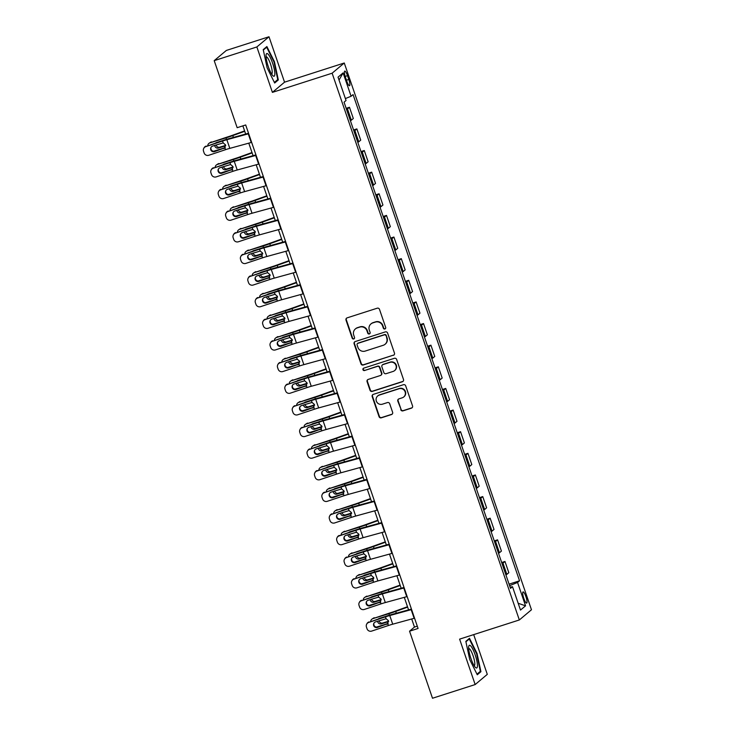 <?xml version="1.0" encoding="UTF-8"?>
<svg xmlns="http://www.w3.org/2000/svg" width="735" height="735" viewBox="0 0 735 735"><rect width="100%" height="100%" fill="white"/><g stroke="black" fill="none" stroke-linecap="round" stroke-linejoin="round"><path stroke-width="1.1" d="M384.91 328.968A1.259 1.222 -130.1 0 0 385.673 327.397L379.49 309.352A1.801 1.755 -130.1 0 0 377.239 308.195L347.095 317.869A1.801 1.755 -130.1 0 0 346.001 320.102L352.175 338.155A1.259 1.222 -130.1 0 0 354.16 338.743A1.259 1.222 -130.1 0 0 354.518 337.402L353.719 335.059A5.77 5.604 -130.1 0 1 357.219 327.911L359.727 327.103A5.77 5.604 -130.1 0 1 366.949 330.814L367.748 333.148A1.259 1.222 -130.1 0 0 369.733 333.736A1.259 1.222 -130.1 0 0 370.1 332.395L369.292 330.061A5.77 5.604 -130.1 0 1 372.792 322.904L375.309 322.105A5.77 5.604 -130.1 0 1 382.531 325.816L383.33 328.15A1.259 1.222 -130.1 0 0 384.91 328.968M370.945 323.933L371.276 323.657A5.77 5.604 -130.1 0 1 373.123 322.628L375.631 321.829A5.77 5.604 -130.1 0 1 382.852 325.541L383.652 327.874A1.259 1.222 -130.1 0 0 385.462 328.591M346.681 318.062A1.801 1.755 -130.1 0 0 346.323 319.826L352.506 337.879A1.259 1.222 -130.1 0 0 354.307 338.587M355.373 328.931L355.694 328.655A5.77 5.604 -130.1 0 1 357.55 327.635L360.058 326.827A5.77 5.604 -130.1 0 1 367.279 330.539L368.079 332.872A1.259 1.222 -130.1 0 0 369.889 333.589M525.911 596.609A5.871 1.277 72.2 0 0 523.063 591.905A5.871 1.277 72.2 0 0 523.807 598.373A5.871 1.277 72.2 0 0 526.655 603.086A5.871 1.277 72.2 0 0 525.911 596.609M400.74 409.698A1.801 1.755 -130.1 0 0 403 410.856L411.453 408.145A1.801 1.755 -130.1 0 0 412.546 405.904L405.692 385.866A1.801 1.755 -130.1 0 0 403.432 384.708L373.288 394.383A1.801 1.755 -130.1 0 0 372.195 396.615L379.058 416.662A1.801 1.755 -130.1 0 0 381.309 417.82L391.525 414.54A1.801 1.755 -130.1 0 0 392.619 412.307L389.688 403.726A1.801 1.755 -130.1 0 0 387.428 402.569L382.365 404.195A4.823 4.686 -130.1 0 1 377.707 395.963A4.823 4.686 -130.1 0 1 379.251 395.108L399.096 388.732A4.823 4.686 -130.1 0 1 403.754 396.964A4.823 4.686 -130.1 0 1 402.21 397.819L398.903 398.885A1.801 1.755 -130.1 0 0 397.81 401.117L401.071 409.423A1.801 1.755 -130.1 0 0 403.331 410.58L411.784 407.87A1.801 1.755 -130.1 0 0 412.188 407.677M459.614 639.138L475.159 684.561L432.502 698.25L409.551 631.2L418.077 628.462L245.692 124.959L237.157 127.697L214.207 60.647L256.864 46.957L272.409 92.371L332.128 73.206L519.333 619.963L459.614 639.138M393.372 355.327A1.801 1.755 -130.1 0 0 394.465 353.085L387.602 333.047A1.801 1.755 -130.1 0 0 385.351 331.889L355.198 341.564A1.801 1.755 -130.1 0 0 354.105 343.796L360.968 363.843A1.801 1.755 -130.1 0 0 363.228 365.001L393.703 355.051A1.801 1.755 -130.1 0 0 394.107 354.858M396.643 359.452L403.506 379.499A1.801 1.755 -130.1 0 1 402.412 381.731L372.268 391.406A1.801 1.755 -130.1 0 1 370.008 390.248L367.077 381.676A1.801 1.755 -130.1 0 1 368.171 379.435L380.399 375.512A1.801 1.755 -130.1 0 0 381.493 373.279L379.545 367.583A1.801 1.755 -130.1 0 0 377.285 366.425L364.56 370.513A1.259 1.222 -130.1 0 1 363.338 368.354A1.259 1.222 -130.1 0 1 363.742 368.134L394.392 358.294A1.801 1.755 -130.1 0 1 396.643 359.452M345.468 77.368L346.773 81.172A5.687 1.231 72.2 0 0 349.529 85.738A5.687 1.231 72.2 0 0 348.803 79.463L347.499 75.659A5.687 1.231 72.2 0 0 344.743 71.093A5.687 1.231 72.2 0 0 345.468 77.368M332.128 73.206L344.265 62.999L531.469 609.765L519.333 619.963M339.046 80.069L343.098 72.903L338.045 77.147L346.038 100.502L344.053 102.174L510.522 588.377L512.506 586.714L510.108 587.182M343.098 72.903L351.091 96.257L345.377 98.573M509.079 584.15L519.544 580.797L353.076 94.585L351.091 96.257M519.544 580.797L517.559 582.46L525.553 605.824L520.499 610.068L512.506 586.714M272.409 92.371L284.546 82.173L269.001 36.75L256.864 46.957M269.001 36.75L226.343 50.439L214.207 60.647M475.159 684.561L487.296 674.353L473.689 634.617M284.546 82.173L344.265 62.999M411.701 618.98L414.466 627.065L409.551 631.2M242.872 125.86L245.674 134.046M248.788 143.16L253.079 155.673M256.193 164.787L260.484 177.3M263.599 186.414L267.889 198.928M271.004 208.042L275.294 220.555M278.409 229.669L282.699 242.183M285.814 251.296L290.104 263.81M293.219 272.924L297.51 285.437M300.624 294.551L304.915 307.074M308.029 316.179L312.32 328.701M315.434 337.806L319.725 350.329M322.84 359.443L327.13 371.956M330.245 381.07L334.535 393.583M337.65 402.697L341.94 415.211M345.055 424.325L349.346 436.838M352.46 445.952L356.751 458.465M359.865 467.579L364.147 480.093M367.27 489.207L371.552 501.729M374.675 510.834L378.957 523.357M382.081 532.462L386.362 544.984M389.486 554.098L393.767 566.611M396.891 575.726L401.172 588.239M404.296 597.353L408.577 609.866M417.296 626.156L414.466 627.065M346.167 108.33L349.465 107.273L347.48 108.936A7.341 0.634 161.1 0 1 346.562 109.478M350.411 120.724A7.341 0.634 161.1 0 0 351.33 120.182L353.315 118.519L349.465 107.273M353.572 129.957L356.87 128.901L354.886 130.564A7.341 0.634 161.1 0 1 353.967 131.106M357.816 142.351A7.341 0.634 161.1 0 0 358.735 141.818L360.72 140.146L356.87 128.901M360.977 151.585L364.275 150.528L362.291 152.2A7.341 0.634 161.1 0 1 361.372 152.733M365.221 163.978A7.341 0.634 161.1 0 0 366.14 163.446L368.125 161.774L364.275 150.528M368.382 173.212L371.68 172.155L369.696 173.827A7.341 0.634 161.1 0 1 368.777 174.36M372.627 185.615A7.341 0.634 161.1 0 0 373.545 185.073L375.53 183.401L371.68 172.155M375.787 194.839L379.085 193.783L377.101 195.455A7.341 0.634 161.1 0 1 376.182 195.997M380.032 207.242A7.341 0.634 161.1 0 0 380.95 206.7L382.935 205.028L379.085 193.783M383.192 216.476L386.491 215.41L384.506 217.082A7.341 0.634 161.1 0 1 383.587 217.624M387.437 228.87A7.341 0.634 161.1 0 0 388.356 228.328L390.34 226.656L386.491 215.41M390.597 238.103L393.896 237.037L391.911 238.71A7.341 0.634 161.1 0 1 390.992 239.252M394.842 250.497A7.341 0.634 161.1 0 0 395.761 249.955L397.745 248.292L393.896 237.037M398.002 259.731L401.301 258.665L399.316 260.337A7.341 0.634 161.1 0 1 398.398 260.879M402.247 272.125A7.341 0.634 161.1 0 0 403.166 271.582L405.15 269.92L401.301 258.665M405.408 281.358L408.706 280.301L406.721 281.964A7.341 0.634 161.1 0 1 405.803 282.506M409.652 293.752A7.341 0.634 161.1 0 0 410.571 293.21L412.555 291.547L408.706 280.301M412.813 302.985L416.111 301.929L414.127 303.592A7.341 0.634 161.1 0 1 413.208 304.134M417.057 315.379A7.341 0.634 161.1 0 0 417.976 314.837L419.961 313.174L416.111 301.929M420.218 324.613L423.516 323.556L421.532 325.219A7.341 0.634 161.1 0 1 420.613 325.761M424.462 337.007A7.341 0.634 161.1 0 0 425.381 336.474L427.366 334.802L423.516 323.556M427.623 346.24L430.921 345.184L428.937 346.846A7.341 0.634 161.1 0 1 428.009 347.389M431.868 358.634A7.341 0.634 161.1 0 0 432.786 358.101L434.771 356.429L430.921 345.184M435.028 367.867L438.326 366.811L436.342 368.483A7.341 0.634 161.1 0 1 435.414 369.016M439.273 380.271A7.341 0.634 161.1 0 0 440.191 379.729L442.176 378.056L438.326 366.811M442.433 389.495L445.732 388.438L443.747 390.11A7.341 0.634 161.1 0 1 442.819 390.652M446.678 401.898A7.341 0.634 161.1 0 0 447.597 401.356L449.581 399.684L445.732 388.438M449.838 411.131L453.137 410.066L451.152 411.738A7.341 0.634 161.1 0 1 450.224 412.28M454.083 423.525A7.341 0.634 161.1 0 0 455.002 422.983L456.986 421.311L453.137 410.066M457.243 432.759L460.542 431.693L458.557 433.365A7.341 0.634 161.1 0 1 457.629 433.907M461.488 445.153A7.341 0.634 161.1 0 0 462.407 444.611L464.391 442.939L460.542 431.693M464.649 454.386L467.947 453.32L465.962 454.993A7.341 0.634 161.1 0 1 465.034 455.535M468.893 466.78A7.341 0.634 161.1 0 0 469.812 466.238L471.796 464.575L467.947 453.32M472.054 476.014L475.352 474.957L473.368 476.62A7.341 0.634 161.1 0 1 472.44 477.162M476.298 488.407A7.341 0.634 161.1 0 0 477.217 487.865L479.202 486.203L475.352 474.957M479.459 497.641L482.757 496.584L480.773 498.247A7.341 0.634 161.1 0 1 479.845 498.789M483.704 510.035A7.341 0.634 161.1 0 0 484.622 509.493L486.607 507.83L482.757 496.584M486.864 519.268L490.162 518.212L488.178 519.875A7.341 0.634 161.1 0 1 487.25 520.417M491.109 531.662A7.341 0.634 161.1 0 0 492.027 531.12L494.012 529.457L490.162 518.212M494.269 540.896L497.567 539.839L495.583 541.502A7.341 0.634 161.1 0 1 494.655 542.044M498.514 553.29A7.341 0.634 161.1 0 0 499.433 552.757L501.417 551.085L497.567 539.839M501.674 562.523L504.973 561.466L502.988 563.139A7.341 0.634 161.1 0 1 502.06 563.671M505.919 574.917A7.341 0.634 161.1 0 0 506.838 574.384L508.822 572.712L504.973 561.466M509.603 585.685L517.559 582.46M525.553 605.824L518.175 603.27M267.127 67.85L274.669 83.009L278.326 79.94L274.431 61.703L266.888 46.544L263.231 49.622L267.127 67.85M480.929 671.689L477.033 653.452L469.49 638.292L465.834 641.37L469.729 659.598L477.272 674.767L480.929 671.689L479.293 672.213M273.953 61.859L274.431 61.703M276.7 80.464L278.326 79.94M476.556 653.608L477.033 653.452M354.794 341.757A1.801 1.755 -130.1 0 0 354.435 343.521L361.298 363.568A1.801 1.755 -130.1 0 0 363.559 364.725L393.703 355.051M385.903 335.665A1.259 1.222 -130.1 0 0 384.322 334.857L357.862 343.346A1.259 1.222 -130.1 0 0 357.091 344.917L357.936 347.379A5.77 5.604 -130.1 0 0 365.157 351.091L383.247 345.285A5.77 5.604 -130.1 0 0 386.739 338.128L386.224 335.39A1.259 1.222 -130.1 0 0 384.644 334.581L384.322 334.857M357.458 343.576L357.78 343.3A1.259 1.222 -130.1 0 1 358.184 343.07L384.644 334.581M385.094 344.265L385.425 343.989A5.77 5.604 -130.1 0 0 387.069 337.852L386.739 338.128M386.224 335.39L387.069 337.852M367.766 379.627A1.801 1.755 -130.1 0 0 367.408 381.401L370.339 389.973A1.801 1.755 -130.1 0 0 372.599 391.13L402.743 381.456A1.801 1.755 -130.1 0 0 403.147 381.263M380.969 375.19L381.3 374.914A1.801 1.755 -130.1 0 0 381.814 373.003L379.866 367.307A1.801 1.755 -130.1 0 0 377.615 366.149L364.56 370.513M363.513 368.235A1.259 1.222 -130.1 0 0 364.882 370.238M393.078 371.441A4.823 4.686 -130.1 0 0 395.632 364.624A4.823 4.686 -130.1 0 0 389.973 362.355L382.981 364.597A1.801 1.755 -130.1 0 0 381.888 366.829L383.835 372.526A1.801 1.755 -130.1 0 0 386.086 373.683L393.078 371.441M394.631 370.587L394.952 370.311A4.823 4.686 -130.1 0 0 390.303 362.079L389.973 362.355M382.402 364.918L382.733 364.643A1.801 1.755 -130.1 0 1 383.302 364.321L390.303 362.079M398.499 399.077A1.801 1.755 -130.1 0 0 398.131 400.841L401.071 409.423M403.754 396.964L404.085 396.689A4.823 4.686 -130.1 0 0 399.427 388.457L399.096 388.732M377.707 395.963L378.029 395.687A4.823 4.686 -130.1 0 1 379.582 394.833L399.427 388.457M372.884 394.576A1.801 1.755 -130.1 0 0 372.516 396.34L379.379 416.387A1.801 1.755 -130.1 0 0 381.64 417.544L391.856 414.264A1.801 1.755 -130.1 0 0 392.26 414.071M244.599 130.913L231.865 135.497A9.178 0.79 161.1 0 1 227.335 137.013L210.045 142.783A3.675 3.445 -122.4 0 0 207.748 145.548M244.727 131.289L232.784 135.598A13.772 1.185 161.1 0 1 225.985 137.868L210.045 142.783M223.633 148.158L213.582 151.254M216.09 144.924A2.94 2.756 -122.4 0 0 219.765 147.184L218.414 148.047L225.691 145.806M218.414 148.047A2.94 2.756 57.6 0 1 214.675 145.392M215.787 142.875A2.94 2.756 57.6 0 1 216.522 142.507L221.207 141.065M209.264 143.141L210.605 142.287A3.675 3.445 57.6 0 1 211.395 141.928M225.654 145.374L219.765 147.184M251.655 142.369A6.422 0.551 161.1 0 1 251.223 142.489L229.807 148.369A9.178 0.79 -18.9 0 0 225.516 149.683L208.777 155.269A3.675 3.638 -151.4 0 1 204.128 152.963L203.531 151.226A3.675 3.638 -151.4 0 1 205.818 146.614L222.549 141.037L223.192 142.902L225.526 144.878L224.524 148.13M248.531 133.255L229.274 138.548A13.772 1.185 -18.9 0 0 222.834 140.523L205.818 146.614M248.687 133.715A6.422 0.551 161.1 0 1 248.265 133.834L226.849 139.714A9.178 0.79 -18.9 0 0 222.549 141.037M203.779 148.323L204.054 147.808A3.675 3.638 28.6 0 1 206.094 146.1M211.11 147.202A2.94 2.912 -151.4 0 0 214.767 151.116L225.241 147.57M225.516 149.683L224.873 147.827L214.491 151.63A2.94 2.912 28.6 0 1 210.963 147.45A2.94 2.912 28.6 0 1 212.59 146.09L223.192 142.902M252.004 152.54L239.27 157.125A9.178 0.79 161.1 0 1 234.741 158.641L217.45 164.41A3.675 3.445 -122.4 0 0 215.153 167.176M252.133 152.917L240.189 157.226A13.772 1.185 161.1 0 1 233.39 159.495L217.45 164.41M231.038 169.785L220.987 172.881M223.495 166.551A2.94 2.756 -122.4 0 0 227.17 168.82L225.82 169.675L233.096 167.433M225.82 169.675A2.94 2.756 57.6 0 1 222.08 167.02M223.192 164.502A2.94 2.756 57.6 0 1 223.927 164.135L228.613 162.692M216.669 164.769L218.01 163.914A3.675 3.445 57.6 0 1 218.8 163.556M233.059 167.001L227.17 168.82M259.409 174.167L246.675 178.752A9.178 0.79 161.1 0 1 242.146 180.268L224.855 186.038A3.675 3.445 -122.4 0 0 222.558 188.803M259.538 174.544L247.594 178.853A13.772 1.185 161.1 0 1 240.795 181.132L224.855 186.038M238.443 191.412L228.392 194.509M230.9 188.178A2.94 2.756 -122.4 0 0 234.575 190.448L233.225 191.302L240.501 189.06M233.225 191.302A2.94 2.756 57.6 0 1 229.485 188.656M230.597 186.13A2.94 2.756 57.6 0 1 231.332 185.762L236.018 184.32M224.074 186.396L225.415 185.542A3.675 3.445 57.6 0 1 226.205 185.183M240.464 188.629L234.575 190.448M266.814 195.795L254.08 200.389A9.178 0.79 161.1 0 1 249.551 201.895L232.26 207.665A3.675 3.445 -122.4 0 0 229.963 210.43M266.943 196.181L254.999 200.48A13.772 1.185 161.1 0 1 248.2 202.759L232.26 207.665M245.848 213.04L235.797 216.136M238.305 209.806A2.94 2.756 -122.4 0 0 241.98 212.075L240.63 212.929L247.906 210.688M240.63 212.929A2.94 2.756 57.6 0 1 236.89 210.283M238.002 207.757A2.94 2.756 57.6 0 1 238.737 207.389L243.423 205.947M231.479 208.023L232.82 207.169A3.675 3.445 57.6 0 1 233.611 206.811M247.87 210.256L241.98 212.075M259.06 163.997A6.422 0.551 161.1 0 1 258.628 164.116L237.212 169.996A9.178 0.79 -18.9 0 0 232.922 171.319L216.182 176.896A3.675 3.638 -151.4 0 1 211.533 174.59L210.936 172.863A3.675 3.638 -151.4 0 1 213.224 168.242L229.954 162.665L230.597 164.53L232.931 166.505L231.929 169.757M255.936 154.883L236.679 160.175A13.772 1.185 -18.9 0 0 230.239 162.15L213.224 168.242M256.092 155.342A6.422 0.551 161.1 0 1 255.67 155.462L234.254 161.351A9.178 0.79 -18.9 0 0 229.954 162.665M211.184 169.95L211.459 169.436A3.675 3.638 28.6 0 1 213.499 167.727M218.516 168.829A2.94 2.912 -151.4 0 0 222.172 172.743L232.646 169.197M232.922 171.319L232.278 169.454L221.887 173.258A2.94 2.912 28.6 0 1 218.368 169.087A2.94 2.912 28.6 0 1 219.995 167.718L230.597 164.53M266.465 185.624A6.422 0.551 161.1 0 1 266.033 185.744L244.617 191.624A9.178 0.79 -18.9 0 0 240.327 192.947L223.587 198.524A3.675 3.638 -151.4 0 1 218.938 196.217L218.341 194.49A3.675 3.638 -151.4 0 1 220.629 189.869L237.359 184.292L238.002 186.157L240.336 188.132L239.334 191.385M263.341 176.51L244.084 181.802A13.772 1.185 -18.9 0 0 237.644 183.778L220.629 189.869M263.498 176.97A6.422 0.551 161.1 0 1 263.066 177.089L241.659 182.978A9.178 0.79 -18.9 0 0 237.359 184.292M218.589 191.578L218.865 191.063A3.675 3.638 28.6 0 1 220.904 189.354M225.921 190.466A2.94 2.912 -151.4 0 0 229.577 194.371L240.051 190.824M240.327 192.947L239.683 191.082L229.292 194.885A2.94 2.912 28.6 0 1 225.774 190.714A2.94 2.912 28.6 0 1 227.4 189.345L238.002 186.157M273.87 207.252A6.422 0.551 161.1 0 1 273.438 207.371L252.022 213.251A9.178 0.79 -18.9 0 0 247.732 214.574L230.992 220.151A3.675 3.638 -151.4 0 1 226.343 217.845L225.746 216.118A3.675 3.638 -151.4 0 1 228.034 211.496L244.764 205.919L245.407 207.784L247.741 209.76L246.739 213.012M270.746 198.138L251.489 203.43A13.772 1.185 -18.9 0 0 245.049 205.405L228.034 211.496M270.903 198.597A6.422 0.551 161.1 0 1 270.471 198.726L249.064 204.606A9.178 0.79 -18.9 0 0 244.764 205.919M225.994 213.205L226.27 212.691A3.675 3.638 28.6 0 1 228.309 210.991M233.326 212.093A2.94 2.912 -151.4 0 0 236.982 215.998L247.456 212.452M247.732 214.574L247.089 212.709L236.698 216.513A2.94 2.912 28.6 0 1 233.179 212.341A2.94 2.912 28.6 0 1 234.805 210.973L245.407 207.784M274.219 217.422L261.485 222.016A9.178 0.79 161.1 0 1 256.956 223.532L239.665 229.292A3.675 3.445 -122.4 0 0 237.368 232.067M274.348 217.808L262.404 222.108A13.772 1.185 161.1 0 1 255.605 224.386L239.665 229.292M253.253 234.667L243.202 237.763M245.71 231.442A2.94 2.756 -122.4 0 0 249.385 233.702L248.035 234.557L255.311 232.315M248.035 234.557A2.94 2.756 57.6 0 1 244.296 231.911M245.407 229.384A2.94 2.756 57.6 0 1 246.142 229.017L250.828 227.574M238.884 229.66L240.226 228.796A3.675 3.445 57.6 0 1 241.016 228.438M255.275 231.892L249.385 233.702M281.275 228.879A6.422 0.551 161.1 0 1 280.844 228.998L259.427 234.888A9.178 0.79 -18.9 0 0 255.137 236.201L238.397 241.778A3.675 3.638 -151.4 0 1 233.748 239.472L233.151 237.745A3.675 3.638 -151.4 0 1 235.439 233.124L252.169 227.547L252.812 229.412L255.146 231.387L254.145 234.64M278.152 219.774L258.895 225.057A13.772 1.185 -18.9 0 0 252.454 227.032L235.439 233.124M278.308 220.224A6.422 0.551 161.1 0 1 277.876 220.353L256.469 226.233A9.178 0.79 -18.9 0 0 252.169 227.547M233.399 234.832L233.675 234.318A3.675 3.638 28.6 0 1 235.714 232.618M240.731 233.721A2.94 2.912 -151.4 0 0 244.387 237.625L254.861 234.079M255.137 236.201L254.494 234.336L244.103 238.14A2.94 2.912 28.6 0 1 240.584 233.969A2.94 2.912 28.6 0 1 242.21 232.6L252.812 229.412M274.835 73.73A11.935 2.591 72.2 0 0 270.838 58.708A11.935 2.591 72.2 0 0 266.125 54.702A11.935 2.591 72.2 0 0 266.033 56.044A11.935 2.591 72.2 0 0 268.385 66.903A11.935 2.591 72.2 0 0 272.86 75.677A11.935 2.591 72.2 0 0 274.835 73.73M271.582 74.005A9.031 1.957 72.2 0 0 271.647 73.987A9.031 1.957 72.2 0 0 272.216 72.085A9.031 1.957 72.2 0 0 269.828 62.227A9.031 1.957 72.2 0 0 266.125 56.788A9.031 1.957 72.2 0 0 266.07 56.806M263.323 50.035L266.667 47.224L273.98 61.915L277.747 79.573L274.375 82.412M265.721 47.527L266.667 47.224M470.905 658.431A11.935 2.591 72.2 0 0 475.453 667.426A11.935 2.591 72.2 0 0 475.168 654.848A11.935 2.591 72.2 0 0 468.728 646.46A11.935 2.591 72.2 0 0 470.905 658.431M474.185 665.754A9.031 1.957 72.2 0 0 474.25 665.735A9.031 1.957 72.2 0 0 473.101 655.785A9.031 1.957 72.2 0 0 468.719 648.536A9.031 1.957 72.2 0 0 468.673 648.555M468.324 639.275L469.27 638.972L476.583 653.663L480.35 671.331L476.969 674.17M465.926 641.784L469.27 638.972M281.624 239.05L268.891 243.643A9.178 0.79 161.1 0 1 264.361 245.159L247.07 250.92A3.675 3.445 -122.4 0 0 244.773 253.694M281.753 239.435L269.809 243.735A13.772 1.185 161.1 0 1 263.011 246.014L247.07 250.92M260.659 256.304L250.607 259.4M253.116 253.07A2.94 2.756 -122.4 0 0 256.791 255.33L255.44 256.184L262.717 253.942M255.44 256.184A2.94 2.756 57.6 0 1 251.701 253.538M252.812 251.012A2.94 2.756 57.6 0 1 253.547 250.644L258.233 249.202M246.289 251.287L247.631 250.433A3.675 3.445 57.6 0 1 248.421 250.065M262.68 253.52L256.791 255.33M289.03 260.677L276.296 265.271A9.178 0.79 161.1 0 1 271.766 266.787L254.475 272.547A3.675 3.445 -122.4 0 0 252.179 275.322M289.158 261.063L277.214 265.372A13.772 1.185 161.1 0 1 270.416 267.641L254.475 272.547M268.064 277.931L258.013 281.027M260.521 274.697A2.94 2.756 -122.4 0 0 264.196 276.957L262.845 277.812L270.122 275.57M262.845 277.812A2.94 2.756 57.6 0 1 259.106 275.166M260.218 272.639A2.94 2.756 57.6 0 1 260.953 272.281L265.638 270.838M253.694 272.915L255.036 272.06A3.675 3.445 57.6 0 1 255.826 271.693M270.085 275.147L264.196 276.957M296.435 282.313L283.701 286.898A9.178 0.79 161.1 0 1 279.171 288.414L261.88 294.184A3.675 3.445 -122.4 0 0 259.584 296.949M296.563 282.69L284.62 286.999A13.772 1.185 161.1 0 1 277.821 289.268L261.88 294.184M275.469 299.558L265.418 302.655M267.926 296.324A2.94 2.756 -122.4 0 0 271.601 298.585L270.25 299.439L277.527 297.206M270.25 299.439A2.94 2.756 57.6 0 1 266.511 296.793M267.623 294.266A2.94 2.756 57.6 0 1 268.358 293.908L273.043 292.466M261.1 294.542L262.441 293.688A3.675 3.445 57.6 0 1 263.231 293.32M277.49 296.775L271.601 298.585M303.84 303.941L291.106 308.525A9.178 0.79 161.1 0 1 286.577 310.041L269.286 315.811A3.675 3.445 -122.4 0 0 266.989 318.577M303.968 304.318L292.025 308.627A13.772 1.185 161.1 0 1 285.226 310.896L269.286 315.811M282.874 321.186L272.823 324.282M275.331 317.952A2.94 2.756 -122.4 0 0 279.006 320.212L277.655 321.066L284.932 318.834M277.655 321.066A2.94 2.756 57.6 0 1 273.916 318.42M275.028 315.903A2.94 2.756 57.6 0 1 275.763 315.535L280.448 314.093M268.505 316.169L269.846 315.315A3.675 3.445 57.6 0 1 270.636 314.957M284.895 318.402L279.006 320.212M311.245 325.568L298.511 330.153A9.178 0.79 161.1 0 1 293.982 331.669L276.691 337.438A3.675 3.445 -122.4 0 0 274.394 340.204M311.374 325.945L299.421 330.254A13.772 1.185 161.1 0 1 292.631 332.523L276.691 337.438M290.279 342.813L280.228 345.909M282.736 339.579A2.94 2.756 -122.4 0 0 286.411 341.839L285.061 342.703L292.337 340.461M285.061 342.703A2.94 2.756 57.6 0 1 281.321 340.048M282.433 337.53A2.94 2.756 57.6 0 1 283.168 337.163L287.854 335.72M275.91 337.797L277.251 336.942A3.675 3.445 57.6 0 1 278.041 336.584M292.3 340.029L286.411 341.839M288.68 250.506A6.422 0.551 161.1 0 1 288.249 250.626L266.833 256.515A9.178 0.79 -18.9 0 0 262.542 257.829L245.802 263.406A3.675 3.638 -151.4 0 1 241.154 261.1L240.556 259.372A3.675 3.638 -151.4 0 1 242.844 254.751L259.574 249.174L260.218 251.039L262.551 253.015L261.541 256.276M285.557 241.402L266.3 246.694A13.772 1.185 -18.9 0 0 259.859 248.669L242.844 254.751M285.713 241.861A6.422 0.551 161.1 0 1 285.281 241.98L263.874 247.86A9.178 0.79 -18.9 0 0 259.574 249.174M240.804 256.46L241.08 255.945A3.675 3.638 28.6 0 1 243.12 254.246M248.136 255.348A2.94 2.912 -151.4 0 0 251.793 259.253L262.266 255.706M262.542 257.829L261.899 255.964L251.508 259.767A2.94 2.912 28.6 0 1 247.989 255.596A2.94 2.912 28.6 0 1 249.615 254.237L260.218 251.039M296.086 272.134A6.422 0.551 161.1 0 1 295.654 272.253L274.238 278.142A9.178 0.79 -18.9 0 0 269.947 279.456L253.208 285.033A3.675 3.638 -151.4 0 1 248.559 282.727L247.961 281A3.675 3.638 -151.4 0 1 250.249 276.388L266.98 270.802L267.623 272.667L269.956 274.642L268.946 277.904M292.962 263.029L273.705 268.321A13.772 1.185 -18.9 0 0 267.264 270.296L250.249 276.388M293.118 263.488A6.422 0.551 161.1 0 1 292.686 263.608L271.279 269.488A9.178 0.79 -18.9 0 0 266.98 270.802M248.21 278.087L248.485 277.573A3.675 3.638 28.6 0 1 250.525 275.873M255.541 276.976A2.94 2.912 -151.4 0 0 259.198 280.88L269.671 277.343M269.947 279.456L269.304 277.591L258.913 281.395A2.94 2.912 28.6 0 1 255.385 277.224A2.94 2.912 28.6 0 1 257.02 275.864L267.623 272.667M303.491 293.761A6.422 0.551 161.1 0 1 303.059 293.89L281.643 299.77A9.178 0.79 -18.9 0 0 277.352 301.084L260.613 306.66A3.675 3.638 -151.4 0 1 255.964 304.354L255.367 302.627A3.675 3.638 -151.4 0 1 257.654 298.015L274.385 292.438L275.028 294.294L277.361 296.269L276.351 299.531M300.367 284.656L281.11 289.948A13.772 1.185 -18.9 0 0 274.669 291.924L257.654 298.015M300.523 285.116A6.422 0.551 161.1 0 1 300.091 285.235L278.684 291.115A9.178 0.79 -18.9 0 0 274.385 292.438M255.615 299.715L255.89 299.209A3.675 3.638 28.6 0 1 257.93 297.5M262.946 298.603A2.94 2.912 -151.4 0 0 266.603 302.517L277.077 298.97M277.352 301.084L276.709 299.219L266.318 303.022A2.94 2.912 28.6 0 1 262.79 298.851A2.94 2.912 28.6 0 1 264.425 297.491L275.028 294.294M310.896 315.398A6.422 0.551 161.1 0 1 310.464 315.517L289.048 321.397A9.178 0.79 -18.9 0 0 284.757 322.711L268.018 328.288A3.675 3.638 -151.4 0 1 263.369 325.991L262.772 324.254A3.675 3.638 -151.4 0 1 265.059 319.642L281.79 314.065L282.433 315.921L284.767 317.906L283.756 321.158M307.772 306.284L288.515 311.576A13.772 1.185 -18.9 0 0 282.075 313.551L265.059 319.642M307.928 306.743A6.422 0.551 161.1 0 1 307.496 306.863L286.09 312.742A9.178 0.79 -18.9 0 0 281.79 314.065M263.02 321.342L263.295 320.837A3.675 3.638 28.6 0 1 265.335 319.128M270.351 320.23A2.94 2.912 -151.4 0 0 274.008 324.144L284.482 320.598M284.757 322.711L284.114 320.846L273.723 324.649A2.94 2.912 28.6 0 1 270.195 320.478A2.94 2.912 28.6 0 1 271.831 319.119L282.433 315.921M318.301 337.025A6.422 0.551 161.1 0 1 317.869 337.144L296.453 343.024A9.178 0.79 -18.9 0 0 292.162 344.338L275.423 349.924A3.675 3.638 -151.4 0 1 270.774 347.618L270.177 345.882A3.675 3.638 -151.4 0 1 272.464 341.27L289.195 335.693L289.838 337.558L292.172 339.533L291.161 342.786M315.177 327.911L295.92 333.203A13.772 1.185 -18.9 0 0 289.48 335.178L272.464 341.27M315.333 328.37A6.422 0.551 161.1 0 1 314.902 328.49L293.486 334.37A9.178 0.79 -18.9 0 0 289.195 335.693M270.425 342.979L270.7 342.464A3.675 3.638 28.6 0 1 272.74 340.755M277.756 341.858A2.94 2.912 -151.4 0 0 281.413 345.772L291.887 342.225M292.162 344.338L291.519 342.482L281.128 346.286A2.94 2.912 28.6 0 1 277.6 342.106A2.94 2.912 28.6 0 1 279.236 340.746L289.838 337.558M318.65 347.196L305.916 351.78A9.178 0.79 161.1 0 1 301.387 353.296L284.096 359.066A3.675 3.445 -122.4 0 0 281.799 361.831M318.779 347.572L306.826 351.881A13.772 1.185 161.1 0 1 300.036 354.151L284.096 359.066M297.684 364.441L287.633 367.537M290.141 361.207A2.94 2.756 -122.4 0 0 293.816 363.476L292.466 364.33L299.742 362.089M292.466 364.33A2.94 2.756 57.6 0 1 288.726 361.675M289.838 359.158A2.94 2.756 57.6 0 1 290.573 358.79L295.259 357.348M283.315 359.424L284.656 358.57A3.675 3.445 57.6 0 1 285.446 358.211M299.705 361.657L293.816 363.476M325.706 358.652A6.422 0.551 161.1 0 1 325.274 358.772L303.858 364.652A9.178 0.79 -18.9 0 0 299.568 365.966L282.828 371.552A3.675 3.638 -151.4 0 1 278.179 369.246L277.582 367.509A3.675 3.638 -151.4 0 1 279.87 362.897L296.6 357.32L297.243 359.185L299.577 361.161L298.566 364.413M322.582 349.538L303.316 354.83A13.772 1.185 -18.9 0 0 296.885 356.806L279.87 362.897M322.738 349.998A6.422 0.551 161.1 0 1 322.307 350.117L300.891 356.006A9.178 0.79 -18.9 0 0 296.6 357.32M277.83 364.606L278.106 364.091A3.675 3.638 28.6 0 1 280.145 362.383M285.162 363.485A2.94 2.912 -151.4 0 0 288.818 367.399L299.292 363.853M299.568 365.966L298.925 364.11L288.533 367.913A2.94 2.912 28.6 0 1 285.005 363.742A2.94 2.912 28.6 0 1 286.641 362.373L297.243 359.185M326.055 368.823L313.321 373.408A9.178 0.79 161.1 0 1 308.792 374.923L291.501 380.693A3.675 3.445 -122.4 0 0 289.204 383.459M326.184 369.2L314.231 373.509A13.772 1.185 161.1 0 1 307.441 375.778L291.501 380.693M305.089 386.068L295.038 389.164M297.546 382.834A2.94 2.756 -122.4 0 0 301.221 385.103L299.871 385.958L307.147 383.716M299.871 385.958A2.94 2.756 57.6 0 1 296.131 383.302M297.243 380.785A2.94 2.756 57.6 0 1 297.978 380.418L302.664 378.975M290.72 381.052L292.061 380.197A3.675 3.445 57.6 0 1 292.852 379.839M307.111 383.284L301.221 385.103M333.111 380.28A6.422 0.551 161.1 0 1 332.679 380.399L311.263 386.279A9.178 0.79 -18.9 0 0 306.973 387.602L290.233 393.179A3.675 3.638 -151.4 0 1 285.584 390.873L284.987 389.146A3.675 3.638 -151.4 0 1 287.275 384.524L304.005 378.948L304.648 380.813L306.982 382.788L305.971 386.04M329.987 371.166L310.721 376.458A13.772 1.185 -18.9 0 0 304.29 378.433L287.275 384.524M330.144 371.625A6.422 0.551 161.1 0 1 329.712 371.745L308.296 377.634A9.178 0.79 -18.9 0 0 304.005 378.948M285.235 386.233L285.511 385.719A3.675 3.638 28.6 0 1 287.55 384.01M292.567 385.122A2.94 2.912 -151.4 0 0 296.223 389.026L306.697 385.48M306.973 387.602L306.33 385.737L295.939 389.541A2.94 2.912 28.6 0 1 292.411 385.37A2.94 2.912 28.6 0 1 294.046 384.001L304.648 380.813M333.46 390.45L320.726 395.035A9.178 0.79 161.1 0 1 316.197 396.551L298.906 402.321A3.675 3.445 -122.4 0 0 296.609 405.086M333.589 390.836L321.636 395.136A13.772 1.185 161.1 0 1 314.846 397.414L298.906 402.321M312.494 407.695L302.443 410.791M304.952 404.461A2.94 2.756 -122.4 0 0 308.627 406.731L307.276 407.585L314.552 405.343M307.276 407.585A2.94 2.756 57.6 0 1 303.537 404.939M304.639 402.412A2.94 2.756 57.6 0 1 305.383 402.045L310.069 400.603M298.125 402.679L299.467 401.825A3.675 3.445 57.6 0 1 300.257 401.466M314.516 404.911L308.627 406.731M340.516 401.907A6.422 0.551 161.1 0 1 340.084 402.027L318.668 407.907A9.178 0.79 -18.9 0 0 314.378 409.23L297.638 414.806A3.675 3.638 -151.4 0 1 292.989 412.5L292.392 410.773A3.675 3.638 -151.4 0 1 294.68 406.152L311.41 400.575L312.053 402.44L314.387 404.415L313.376 407.668M337.393 392.793L318.126 398.085A13.772 1.185 -18.9 0 0 311.695 400.06L294.68 406.152M337.549 393.253A6.422 0.551 161.1 0 1 337.117 393.372L315.701 399.261A9.178 0.79 -18.9 0 0 311.41 400.575M292.64 407.861L292.916 407.346A3.675 3.638 28.6 0 1 294.956 405.637M299.972 406.749A2.94 2.912 -151.4 0 0 303.628 410.654L314.102 407.107M314.378 409.23L313.735 407.365L303.344 411.168A2.94 2.912 28.6 0 1 299.816 406.997A2.94 2.912 28.6 0 1 301.451 405.628L312.053 402.44M340.865 412.078L328.132 416.671A9.178 0.79 161.1 0 1 323.602 418.187L306.311 423.948A3.675 3.445 -122.4 0 0 304.014 426.713M340.994 412.464L329.041 416.763A13.772 1.185 161.1 0 1 322.252 419.042L306.311 423.948M319.9 429.323L309.848 432.419M312.357 426.089A2.94 2.756 -122.4 0 0 316.032 428.358L314.681 429.212L321.958 426.971M314.681 429.212A2.94 2.756 57.6 0 1 310.942 426.566M312.044 424.04A2.94 2.756 57.6 0 1 312.788 423.672L317.474 422.23M305.53 424.306L306.872 423.452A3.675 3.445 57.6 0 1 307.662 423.094M321.921 426.539L316.032 428.358M347.921 423.535A6.422 0.551 161.1 0 1 347.49 423.654L326.074 429.534A9.178 0.79 -18.9 0 0 321.783 430.857L305.043 436.434A3.675 3.638 -151.4 0 1 300.394 434.128L299.797 432.4A3.675 3.638 -151.4 0 1 302.085 427.779L318.815 422.202L319.459 424.067L321.792 426.043L320.782 429.295M344.798 414.421L325.531 419.713A13.772 1.185 -18.9 0 0 319.091 421.688L302.085 427.779M344.954 414.88A6.422 0.551 161.1 0 1 344.522 415.009L323.106 420.889A9.178 0.79 -18.9 0 0 318.815 422.202M300.045 429.488L300.321 428.974A3.675 3.638 28.6 0 1 302.361 427.274M307.377 428.376A2.94 2.912 -151.4 0 0 311.034 432.281L321.507 428.735M321.783 430.857L321.14 428.992L310.749 432.796A2.94 2.912 28.6 0 1 307.221 428.624A2.94 2.912 28.6 0 1 308.856 427.255L319.459 424.067M348.271 433.705L335.537 438.299A9.178 0.79 161.1 0 1 331.007 439.815L313.716 445.575A3.675 3.445 -122.4 0 0 311.419 448.35M348.399 434.091L336.446 438.391A13.772 1.185 161.1 0 1 329.657 440.669L313.716 445.575M327.305 450.959L317.254 454.055M319.762 447.725A2.94 2.756 -122.4 0 0 323.437 449.985L322.086 450.84L329.363 448.598M322.086 450.84A2.94 2.756 57.6 0 1 318.347 448.194M319.449 445.667A2.94 2.756 57.6 0 1 320.194 445.3L324.879 443.857M312.935 445.943L314.277 445.079A3.675 3.445 57.6 0 1 315.058 444.721M329.326 448.175L323.437 449.985M355.327 445.162A6.422 0.551 161.1 0 1 354.895 445.281L333.479 451.171A9.178 0.79 -18.9 0 0 329.188 452.484L312.448 458.061A3.675 3.638 -151.4 0 1 307.8 455.755L307.202 454.028A3.675 3.638 -151.4 0 1 309.49 449.407L326.221 443.83L326.864 445.695L329.197 447.67L328.187 450.923M352.203 436.057L332.937 441.34A13.772 1.185 -18.9 0 0 326.496 443.315L309.49 449.407M352.359 436.517A6.422 0.551 161.1 0 1 351.927 436.636L330.511 442.516A9.178 0.79 -18.9 0 0 326.221 443.83M307.45 451.115L307.726 450.601A3.675 3.638 28.6 0 1 309.766 448.901M314.782 450.004A2.94 2.912 -151.4 0 0 318.439 453.908L328.912 450.362M329.188 452.484L328.545 450.619L318.154 454.423A2.94 2.912 28.6 0 1 314.626 450.252A2.94 2.912 28.6 0 1 316.261 448.883L326.864 445.695M355.676 455.332L342.942 459.926A9.178 0.79 161.1 0 1 338.412 461.442L321.121 467.203A3.675 3.445 -122.4 0 0 318.825 469.977M355.804 455.718L343.851 460.018A13.772 1.185 161.1 0 1 337.062 462.297L321.121 467.203M334.71 472.587L324.659 475.683M327.167 469.353A2.94 2.756 -122.4 0 0 330.842 471.613L329.491 472.467L336.768 470.225M329.491 472.467A2.94 2.756 57.6 0 1 325.752 469.821M326.854 467.295A2.94 2.756 57.6 0 1 327.599 466.936L332.284 465.485M320.341 467.57L321.682 466.716A3.675 3.445 57.6 0 1 322.463 466.348M336.731 469.803L330.842 471.613M362.732 466.789A6.422 0.551 161.1 0 1 362.3 466.909L340.884 472.798A9.178 0.79 -18.9 0 0 336.593 474.112L319.854 479.689A3.675 3.638 -151.4 0 1 315.205 477.382L314.608 475.655A3.675 3.638 -151.4 0 1 316.895 471.043L333.626 465.457L334.269 467.322L336.602 469.298L335.592 472.559M359.608 457.685L340.342 462.976A13.772 1.185 -18.9 0 0 333.901 464.952L316.895 471.043M359.764 458.144A6.422 0.551 161.1 0 1 359.332 458.263L337.916 464.143A9.178 0.79 -18.9 0 0 333.626 465.457M314.856 472.743L315.131 472.228A3.675 3.638 28.6 0 1 317.171 470.529M322.187 471.631A2.94 2.912 -151.4 0 0 325.844 475.536L336.318 471.989M336.593 474.112L335.95 472.247L325.559 476.05A2.94 2.912 28.6 0 1 322.031 471.879A2.94 2.912 28.6 0 1 323.666 470.519L334.269 467.322M363.081 476.96L350.347 481.554A9.178 0.79 161.1 0 1 345.817 483.07L328.527 488.839A3.675 3.445 -122.4 0 0 326.23 491.605M363.209 477.346L351.256 481.655A13.772 1.185 161.1 0 1 344.467 483.924L328.527 488.839M342.115 494.214L332.064 497.31M334.572 490.98A2.94 2.756 -122.4 0 0 338.247 493.24L336.896 494.095L344.173 491.853M336.896 494.095A2.94 2.756 57.6 0 1 333.157 491.449M334.26 488.922A2.94 2.756 57.6 0 1 335.004 488.564L339.689 487.121M327.746 489.198L329.087 488.343A3.675 3.445 57.6 0 1 329.868 487.976M344.136 491.43L338.247 493.24M370.486 498.596L357.752 503.181A9.178 0.79 161.1 0 1 353.223 504.697L335.932 510.467A3.675 3.445 -122.4 0 0 333.635 513.232M370.615 498.973L358.662 503.282A13.772 1.185 161.1 0 1 351.872 505.551L335.932 510.467M349.52 515.841L339.469 518.938M341.977 512.607A2.94 2.756 -122.4 0 0 345.652 514.867L344.302 515.722L351.578 513.489M344.302 515.722A2.94 2.756 57.6 0 1 340.562 513.076M341.665 510.549A2.94 2.756 57.6 0 1 342.409 510.191L347.095 508.749M335.151 510.825L336.492 509.971A3.675 3.445 57.6 0 1 337.273 509.612M351.541 513.058L345.652 514.867M377.891 520.224L365.157 524.808A9.178 0.79 161.1 0 1 360.628 526.324L343.337 532.094A3.675 3.445 -122.4 0 0 341.04 534.859M378.02 520.601L366.067 524.909A13.772 1.185 161.1 0 1 359.277 527.179L343.337 532.094M356.925 537.469L346.874 540.565M349.382 534.235A2.94 2.756 -122.4 0 0 353.057 536.495L351.707 537.358L358.983 535.117M351.707 537.358A2.94 2.756 57.6 0 1 347.967 534.703M349.07 532.186A2.94 2.756 57.6 0 1 349.814 531.818L354.5 530.376M342.556 532.452L343.897 531.598A3.675 3.445 57.6 0 1 344.678 531.24M358.946 534.685L353.057 536.495M385.296 541.851L372.562 546.436A9.178 0.79 161.1 0 1 368.033 547.952L350.742 553.721A3.675 3.445 -122.4 0 0 348.445 556.487M385.425 542.228L373.472 546.537A13.772 1.185 161.1 0 1 366.682 548.806L350.742 553.721M364.33 559.096L354.279 562.192M356.787 555.862A2.94 2.756 -122.4 0 0 360.462 558.122L359.112 558.986L366.388 556.744M359.112 558.986A2.94 2.756 57.6 0 1 355.373 556.331M356.475 553.813A2.94 2.756 57.6 0 1 357.219 553.446L361.905 552.003M349.961 554.08L351.302 553.225A3.675 3.445 57.6 0 1 352.083 552.867M366.352 556.312L360.462 558.122M392.701 563.479L379.967 568.063A9.178 0.79 161.1 0 1 375.438 569.579L358.147 575.349A3.675 3.445 -122.4 0 0 355.85 578.114M392.83 563.855L380.877 568.164A13.772 1.185 161.1 0 1 374.087 570.433L358.147 575.349M371.735 580.724L361.684 583.82M364.192 577.489A2.94 2.756 -122.4 0 0 367.867 579.759L366.517 580.613L373.793 578.371M366.517 580.613A2.94 2.756 57.6 0 1 362.778 577.958M363.88 575.441A2.94 2.756 57.6 0 1 364.624 575.073L369.31 573.631M357.366 575.707L358.708 574.853A3.675 3.445 57.6 0 1 359.488 574.494M373.757 577.94L367.867 579.759M400.106 585.106L387.373 589.691A9.178 0.79 161.1 0 1 382.843 591.206L365.552 596.976A3.675 3.445 -122.4 0 0 363.255 599.742M400.235 585.483L388.282 589.792A13.772 1.185 161.1 0 1 381.493 592.07L365.552 596.976M379.141 602.351L369.089 605.447M371.598 599.117A2.94 2.756 -122.4 0 0 375.273 601.386L373.922 602.241L381.199 599.999M373.922 602.241A2.94 2.756 57.6 0 1 370.183 599.595M371.285 597.068A2.94 2.756 57.6 0 1 372.029 596.701L376.715 595.258M364.771 597.334L366.113 596.48A3.675 3.445 57.6 0 1 366.894 596.122M381.162 599.567L375.273 601.386M407.512 606.733L394.778 611.327A9.178 0.79 161.1 0 1 390.248 612.834L372.957 618.604A3.675 3.445 -122.4 0 0 370.66 621.369M407.64 607.119L395.687 611.419A13.772 1.185 161.1 0 1 388.898 613.697L372.957 618.604M386.546 623.978L376.495 627.074M379.003 620.744A2.94 2.756 -122.4 0 0 382.678 623.014L381.327 623.868L388.604 621.626M381.327 623.868A2.94 2.756 57.6 0 1 377.588 621.222M378.69 618.695A2.94 2.756 57.6 0 1 379.435 618.328L384.12 616.885M372.167 618.962L373.518 618.107A3.675 3.445 57.6 0 1 374.299 617.749M388.567 621.194L382.678 623.014M370.137 488.417A6.422 0.551 161.1 0 1 369.705 488.545L348.289 494.425A9.178 0.79 -18.9 0 0 343.998 495.739L327.259 501.316A3.675 3.638 -151.4 0 1 322.61 499.01L322.013 497.283A3.675 3.638 -151.4 0 1 324.3 492.671L341.031 487.084L341.674 488.95L344.008 490.925L342.997 494.186M367.013 479.312L347.747 484.604A13.772 1.185 -18.9 0 0 341.306 486.579L324.3 492.671M367.169 479.771A6.422 0.551 161.1 0 1 366.737 479.891L345.321 485.771A9.178 0.79 -18.9 0 0 341.031 487.084M322.261 494.37L322.536 493.856A3.675 3.638 28.6 0 1 324.576 492.156M329.592 493.258A2.94 2.912 -151.4 0 0 333.249 497.172L343.723 493.626M343.998 495.739L343.355 493.874L332.964 497.678A2.94 2.912 28.6 0 1 329.436 493.507A2.94 2.912 28.6 0 1 331.072 492.147L341.674 488.95M377.542 510.044A6.422 0.551 161.1 0 1 377.11 510.173L355.694 516.053A9.178 0.79 -18.9 0 0 351.404 517.366L334.664 522.943A3.675 3.638 -151.4 0 1 330.015 520.646L329.418 518.91A3.675 3.638 -151.4 0 1 331.706 514.298L348.436 508.721L349.079 510.577L351.413 512.552L350.402 515.814M374.418 500.939L355.152 506.231A13.772 1.185 -18.9 0 0 348.712 508.207L331.706 514.298M374.574 501.399A6.422 0.551 161.1 0 1 374.143 501.518L352.726 507.398A9.178 0.79 -18.9 0 0 348.436 508.721M329.666 515.998L329.941 515.492A3.675 3.638 28.6 0 1 331.981 513.783M336.998 514.886A2.94 2.912 -151.4 0 0 340.654 518.8L351.128 515.253M351.404 517.366L350.76 515.501L340.369 519.305A2.94 2.912 28.6 0 1 336.841 515.134A2.94 2.912 28.6 0 1 338.477 513.774L349.079 510.577M384.947 531.681A6.422 0.551 161.1 0 1 384.515 531.8L363.099 537.68A9.178 0.79 -18.9 0 0 358.799 538.994L342.069 544.571A3.675 3.638 -151.4 0 1 337.42 542.274L336.823 540.537A3.675 3.638 -151.4 0 1 339.111 535.925L355.841 530.348L356.484 532.213L358.818 534.189L357.807 537.441M381.823 522.567L362.557 527.859A13.772 1.185 -18.9 0 0 356.117 529.834L339.111 535.925M381.979 523.026A6.422 0.551 161.1 0 1 381.548 523.145L360.132 529.025A9.178 0.79 -18.9 0 0 355.841 530.348M337.071 537.625L337.347 537.12A3.675 3.638 28.6 0 1 339.386 535.411M344.403 536.513A2.94 2.912 -151.4 0 0 348.059 540.427L358.533 536.881M358.799 538.994L358.165 537.129L347.774 540.942A2.94 2.912 28.6 0 1 344.246 536.761A2.94 2.912 28.6 0 1 345.882 535.402L356.484 532.213M392.352 553.308A6.422 0.551 161.1 0 1 391.92 553.427L370.504 559.307A9.178 0.79 -18.9 0 0 366.205 560.621L349.474 566.207A3.675 3.638 -151.4 0 1 344.825 563.901L344.228 562.165A3.675 3.638 -151.4 0 1 346.516 557.553L363.246 551.976L363.889 553.841L366.223 555.816L365.212 559.069M389.228 544.194L369.962 549.486A13.772 1.185 -18.9 0 0 363.522 551.461L346.516 557.553M389.385 544.653A6.422 0.551 161.1 0 1 388.953 544.773L367.537 550.653A9.178 0.79 -18.9 0 0 363.246 551.976M344.476 559.261L344.752 558.747A3.675 3.638 28.6 0 1 346.791 557.038M351.808 558.141A2.94 2.912 -151.4 0 0 355.464 562.054L365.938 558.508M366.205 560.621L365.571 558.765L355.18 562.569A2.94 2.912 28.6 0 1 351.652 558.389A2.94 2.912 28.6 0 1 353.287 557.029L363.889 553.841M399.757 574.935A6.422 0.551 161.1 0 1 399.325 575.055L377.909 580.935A9.178 0.79 -18.9 0 0 373.61 582.258L356.879 587.835A3.675 3.638 -151.4 0 1 352.23 585.529L351.633 583.801A3.675 3.638 -151.4 0 1 353.921 579.18L370.651 573.603L371.294 575.468L373.628 577.444L372.617 580.696M396.634 565.821L377.367 571.113A13.772 1.185 -18.9 0 0 370.927 573.089L353.921 579.18M396.79 566.281A6.422 0.551 161.1 0 1 396.358 566.4L374.942 572.289A9.178 0.79 -18.9 0 0 370.651 573.603M351.881 580.889L352.157 580.374A3.675 3.638 28.6 0 1 354.196 578.665M359.213 579.768A2.94 2.912 -151.4 0 0 362.869 583.682L373.343 580.135M373.61 582.258L372.976 580.393L362.585 584.196A2.94 2.912 28.6 0 1 359.057 580.025A2.94 2.912 28.6 0 1 360.692 578.656L371.294 575.468M407.162 596.563A6.422 0.551 161.1 0 1 406.731 596.682L385.315 602.562A9.178 0.79 -18.9 0 0 381.015 603.885L364.284 609.462A3.675 3.638 -151.4 0 1 359.635 607.156L359.038 605.429A3.675 3.638 -151.4 0 1 361.326 600.807L378.056 595.231L378.7 597.096L381.033 599.071L380.023 602.323M404.039 587.449L384.772 592.741A13.772 1.185 -18.9 0 0 378.332 594.716L361.326 600.807M404.195 587.908A6.422 0.551 161.1 0 1 403.763 588.028L382.347 593.917A9.178 0.79 -18.9 0 0 378.056 595.231M359.277 602.516L359.562 602.002A3.675 3.638 28.6 0 1 361.602 600.293M366.618 601.405A2.94 2.912 -151.4 0 0 370.275 605.309L380.748 601.763M381.015 603.885L380.381 602.02L369.99 605.824A2.94 2.912 28.6 0 1 366.462 601.653A2.94 2.912 28.6 0 1 368.097 600.284L378.7 597.096M414.568 618.19A6.422 0.551 161.1 0 1 414.136 618.31L392.72 624.19A9.178 0.79 -18.9 0 0 388.42 625.513L371.69 631.089A3.675 3.638 -151.4 0 1 367.031 628.783L366.443 627.056A3.675 3.638 -151.4 0 1 368.731 622.435L385.462 616.858L386.105 618.723L388.438 620.698L387.428 623.951M411.444 609.076L392.178 614.368A13.772 1.185 -18.9 0 0 385.737 616.343L368.731 622.435M411.6 609.536A6.422 0.551 161.1 0 1 411.168 609.664L389.752 615.544A9.178 0.79 -18.9 0 0 385.462 616.858M366.682 624.144L366.967 623.629A3.675 3.638 28.6 0 1 369.007 621.92M374.023 623.032A2.94 2.912 -151.4 0 0 377.68 626.937L388.154 623.39M388.42 625.513L387.786 623.647L377.395 627.451A2.94 2.912 28.6 0 1 373.867 623.28A2.94 2.912 28.6 0 1 375.502 621.911L386.105 618.723M351.33 120.182L347.48 108.936M358.735 141.818L354.886 130.564M366.14 163.446L362.291 152.2M373.545 185.073L369.696 173.827M380.95 206.7L377.101 195.455M388.356 228.328L384.506 217.082M395.761 249.955L391.911 238.71M403.166 271.582L399.316 260.337M410.571 293.21L406.721 281.964M417.976 314.837L414.127 303.592M425.381 336.474L421.532 325.219M432.786 358.101L428.937 346.846M440.191 379.729L436.342 368.483M447.597 401.356L443.747 390.11M455.002 422.983L451.152 411.738M462.407 444.611L458.557 433.365M469.812 466.238L465.962 454.993M477.217 487.865L473.368 476.62M484.622 509.493L480.773 498.247M492.027 531.12L488.178 519.875M499.433 552.757L495.583 541.502M506.838 574.384L502.988 563.139M345.165 76.403L347.499 75.659M346.442 80.216L348.803 79.463M233.399 137.417L232.784 135.598M226.49 139.356L225.985 137.868M226.849 139.714L229.807 148.369M248.265 133.834L251.223 142.489M214.767 151.116L214.491 151.63M223.688 148.562L224.735 147.79M240.804 159.045L240.189 157.226M233.895 160.983L233.39 159.495M248.21 180.672L247.594 178.853M241.3 182.611L240.795 181.132M255.615 202.3L254.999 200.48M248.706 204.238L248.2 202.759M234.254 161.351L237.212 169.996M255.67 155.462L258.628 164.116M222.172 172.743L221.887 173.258M231.093 170.189L232.141 169.417M241.659 182.978L244.617 191.624M263.066 177.089L266.033 185.744M229.577 194.371L229.292 194.885M238.498 191.817L239.546 191.045M249.064 204.606L252.022 213.251M270.471 198.726L273.438 207.371M236.982 215.998L236.698 216.513M245.903 213.444L246.951 212.672M263.02 223.927L262.404 222.108M256.111 225.865L255.605 224.386M256.469 226.233L259.427 234.888M277.876 220.353L280.844 228.998M244.387 237.625L244.103 238.14M253.309 235.071L254.356 234.309M270.425 245.554L269.809 243.735M263.516 247.493L263.011 246.014M277.83 267.182L277.214 265.372M270.921 269.12L270.416 267.641M285.235 288.809L284.62 286.999M278.326 290.757L277.821 289.268M292.64 310.436L292.025 308.627M285.731 312.384L285.226 310.896M300.045 332.064L299.421 330.254M293.136 334.012L292.631 332.523M263.874 247.86L266.833 256.515M285.281 241.98L288.249 250.626M251.793 259.253L251.508 259.767M260.714 256.699L261.761 255.936M271.279 269.488L274.238 278.142M292.686 263.608L295.654 272.253M259.198 280.88L258.913 281.395M268.119 278.326L269.166 277.564M278.684 291.115L281.643 299.77M300.091 285.235L303.059 293.89M266.603 302.517L266.318 303.022M275.524 299.954L276.571 299.191M286.09 312.742L289.048 321.397M307.496 306.863L310.464 315.517M274.008 324.144L273.723 324.649M282.929 321.59L283.976 320.818M293.486 334.37L296.453 343.024M314.902 328.49L317.869 337.144M281.413 345.772L281.128 346.286M290.334 343.217L291.382 342.446M307.45 353.7L306.826 351.881M300.541 355.639L300.036 354.151M300.891 356.006L303.858 364.652M322.307 350.117L325.274 358.772M288.818 367.399L288.533 367.913M297.739 364.845L298.787 364.073M314.856 375.328L314.231 373.509M307.947 377.266L307.441 375.778M308.296 377.634L311.263 386.279M329.712 371.745L332.679 380.399M296.223 389.026L295.939 389.541M305.144 386.472L306.192 385.7M322.261 396.955L321.636 395.136M315.352 398.894L314.846 397.414M315.701 399.261L318.668 407.907M337.117 393.372L340.084 402.027M303.628 410.654L303.344 411.168M312.55 408.1L313.597 407.328M329.666 418.582L329.041 416.763M322.757 420.521L322.252 419.042M323.106 420.889L326.074 429.534M344.522 415.009L347.49 423.654M311.034 432.281L310.749 432.796M319.955 429.727L321.002 428.964M337.071 440.21L336.446 438.391M330.162 442.148L329.657 440.669M330.511 442.516L333.479 451.171M351.927 436.636L354.895 445.281M318.439 453.908L318.154 454.423M327.36 451.354L328.407 450.592M344.476 461.837L343.851 460.018M337.567 463.776L337.062 462.297M337.916 464.143L340.884 472.798M359.332 458.263L362.3 466.909M325.844 475.536L325.559 476.05M334.765 472.982L335.812 472.219M351.881 483.465L351.256 481.655M344.972 485.403L344.467 483.924M359.286 505.092L358.662 503.282M352.377 507.04L351.872 505.551M366.691 526.719L366.067 524.909M359.783 528.667L359.277 527.179M374.097 548.356L373.472 546.537M367.188 550.294L366.682 548.806M381.502 569.983L380.877 568.164M374.593 571.922L374.087 570.433M388.907 591.611L388.282 589.792M381.998 593.549L381.493 592.07M396.312 613.238L395.687 611.419M389.403 615.177L388.898 613.697M345.321 485.771L348.289 494.425M366.737 479.891L369.705 488.545M333.249 497.172L332.964 497.678M342.17 494.609L343.217 493.846M352.726 507.398L355.694 516.053M374.143 501.518L377.11 510.173M340.654 518.8L340.369 519.305M349.575 516.236L350.623 515.474M360.132 529.025L363.099 537.68M381.548 523.145L384.515 531.8M348.059 540.427L347.774 540.942M356.98 537.873L358.028 537.101M367.537 550.653L370.504 559.307M388.953 544.773L391.92 553.427M355.464 562.054L355.18 562.569M364.385 559.5L365.433 558.729M374.942 572.289L377.909 580.935M396.358 566.4L399.325 575.055M362.869 583.682L362.585 584.196M371.791 581.128L372.838 580.356M382.347 593.917L385.315 602.562M403.763 588.028L406.731 596.682M370.275 605.309L369.99 605.824M379.196 602.755L380.243 601.983M389.752 615.544L392.72 624.19M411.168 609.664L414.136 618.31M377.68 626.937L377.395 627.451M386.601 624.382L387.648 623.611"/></g></svg>
